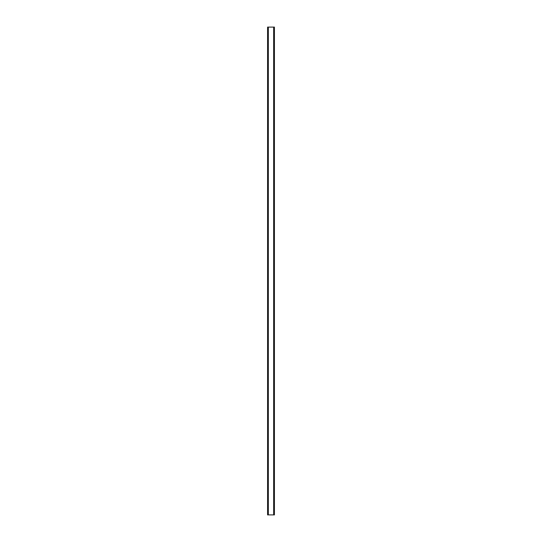 <?xml version="1.0" encoding="UTF-8"?>
<svg xmlns="http://www.w3.org/2000/svg" width="542" height="542" viewBox="0 0 542 542"><rect width="100%" height="100%" fill="white"/><g stroke="black" fill="none" stroke-linecap="round" stroke-linejoin="round"><path stroke-width="0.81" d="M274.306 27.1L267.585 27.1L267.585 514.9L274.415 514.9L274.415 27.1L274.306 514.9M274.374 27.1L274.374 514.9L274.374 27.1M267.626 514.9L267.626 27.1L267.626 514.9M268.249 27.1L268.249 514.9M268.297 27.1L268.297 514.9M268.337 27.1L268.337 514.9M273.663 27.1L273.663 514.9M273.703 27.1L273.703 514.9M273.751 27.1L273.751 514.9M267.694 27.1L267.694 514.9"/></g></svg>

